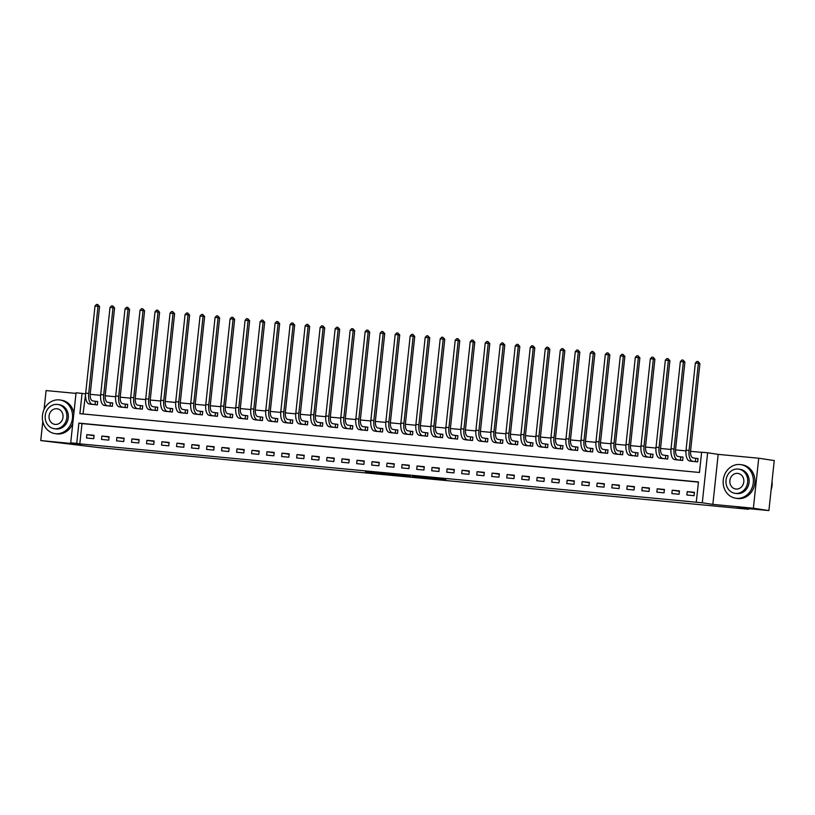 <?xml version="1.0" encoding="UTF-8"?>
<svg xmlns="http://www.w3.org/2000/svg" width="815" height="815" viewBox="0 0 815 815"><rect width="100%" height="100%" fill="white"/><g stroke="black" fill="none" stroke-linecap="round" stroke-linejoin="round"><path stroke-width="1.22" d="M431.573 478.537L446.07 479.923L433.152 478.028L420.122 476.806L431.573 478.537M374.044 472.863L392.973 474.88L380.055 472.985L365.436 471.62L389.692 474.493L374.044 472.863M76.712 443.391L70.711 442.82L76.06 392.81L82.06 393.38L79.89 413.663L699.464 472.476L701.623 452.203L707.634 452.773L702.286 502.784L696.285 502.213L698.445 481.94L78.882 423.117L76.712 443.391L79.819 443.859L696.285 502.213M768.902 510.577L753.376 508.234L758.714 458.224L774.25 460.567L768.902 510.577L737.392 507.582L748.567 509.273L98.992 447.608L40.75 440.569L81.276 444.42L70.711 442.82M758.714 458.224L718.188 454.373L712.85 504.383L753.376 508.234M712.85 504.383L702.286 502.784M413.215 476.785L429.627 478.354L413.266 476.327M410.577 476.571L383.763 473.352L410.587 476.5M75.989 393.401L46.098 390.568L44.071 409.476M42.798 421.457L40.75 440.569M698.424 482.113L81.989 423.586L79.819 443.859M694.431 492.311L687.228 491.628L686.862 495.011L694.074 495.693L694.431 492.311M679.425 490.895L672.222 490.202L671.855 493.584L679.058 494.267L679.425 490.895M664.419 489.469L657.206 488.786L656.849 492.158L664.052 492.841L664.419 489.469M649.402 488.042L642.2 487.36L641.843 490.732L649.046 491.425L649.402 488.042M634.396 486.616L627.193 485.934L626.827 489.316L634.039 489.998L634.396 486.616M619.39 485.19L612.187 484.507L611.82 487.89L619.023 488.572L619.39 485.19M604.373 483.764L597.171 483.081L596.814 486.463L604.017 487.146L604.373 483.764M589.367 482.337L582.165 481.655L581.808 485.037L589.011 485.72L589.367 482.337M574.361 480.911L567.159 480.229L566.792 483.611L573.994 484.293L574.361 480.911M559.355 479.495L552.152 478.802L551.786 482.185L558.988 482.867L559.355 479.495M544.339 478.069L537.136 477.386L536.779 480.758L543.982 481.441L544.339 478.069M529.332 476.643L522.13 475.96L521.773 479.332L528.976 480.025L529.332 476.643M514.326 475.216L507.124 474.534L506.757 477.916L513.959 478.599L514.326 475.216M499.32 473.79L492.107 473.108L491.751 476.49L498.953 477.172L499.32 473.79M484.304 472.364L477.101 471.681L476.744 475.064L483.947 475.746L484.304 472.364M469.297 470.938L462.095 470.255L461.728 473.637L468.941 474.32L469.297 470.938M454.291 469.522L447.089 468.829L446.722 472.211L453.924 472.894L454.291 469.522M439.285 468.095L432.072 467.413L431.716 470.785L438.918 471.467L439.285 468.095M424.269 466.669L417.066 465.986L416.71 469.359L423.912 470.041L424.269 466.669M409.262 465.243L402.06 464.56L401.693 467.932L408.906 468.625L409.262 465.243M394.256 463.817L387.054 463.134L386.687 466.516L393.889 467.199L394.256 463.817M379.25 462.39L372.037 461.708L371.681 465.09L378.883 465.773L379.25 462.39M364.234 460.964L357.031 460.281L356.675 463.664L363.877 464.346L364.234 460.964M349.228 459.538L342.025 458.855L341.658 462.237L348.871 462.92L349.228 459.538M334.221 458.122L327.019 457.429L326.652 460.811L333.855 461.494L334.221 458.122M319.205 456.695L312.002 456.013L311.646 459.385L318.848 460.068L319.205 456.695M304.199 455.269L296.996 454.587L296.64 457.959L303.842 458.641L304.199 455.269M289.193 453.843L281.99 453.16L281.623 456.532L288.826 457.225L289.193 453.843M274.186 452.417L266.974 451.734L266.617 455.116L273.82 455.799L274.186 452.417M259.17 450.99L251.967 450.308L251.611 453.69L258.813 454.373L259.17 450.99M244.164 449.564L236.961 448.882L236.605 452.264L243.807 452.946L244.164 449.564M229.158 448.138L221.955 447.455L221.588 450.838L228.791 451.52L229.158 448.138M214.151 446.722L206.939 446.029L206.582 449.411L213.785 450.094L214.151 446.722M199.135 445.296L191.933 444.613L191.576 447.985L198.779 448.668L199.135 445.296M184.129 443.869L176.926 443.187L176.56 446.559L183.772 447.252L184.129 443.869M169.123 442.443L161.92 441.761L161.553 445.143L168.756 445.825L169.123 442.443M154.117 441.017L146.904 440.334L146.547 443.717L153.75 444.399L154.117 441.017M139.1 439.591L131.898 438.908L131.541 442.29L138.744 442.973L139.1 439.591M124.094 438.164L116.891 437.482L116.525 440.864L123.737 441.547L124.094 438.164M109.088 436.748L101.885 436.056L101.518 439.438L108.721 440.12L109.088 436.748M94.071 435.322L86.869 434.629L86.512 438.012L93.715 438.694L94.071 435.322M701.603 452.376L690.55 451.327M685.986 450.899L675.543 449.9M670.969 449.473L660.527 448.474M655.963 448.046L645.521 447.058M640.957 446.62L630.515 445.632M625.951 445.194L615.508 444.206M610.934 443.768L600.492 442.779M595.928 442.341L585.486 441.353M580.922 440.925L570.48 439.927M565.916 439.499L555.473 438.501M550.899 438.073L540.457 437.074M535.893 436.646L525.451 435.658M520.887 435.22L510.445 434.232M505.871 433.794L495.439 432.806M490.864 432.368L480.422 431.38M475.858 430.941L465.416 429.953M460.852 429.525L450.41 428.527M445.836 428.099L435.393 427.101M430.829 426.673L420.387 425.685M415.823 425.247L405.381 424.258M400.817 423.82L390.375 422.832M385.801 422.394L375.358 421.406M370.794 420.968L360.352 419.98M355.788 419.542L345.346 418.553M340.782 418.126L330.34 417.127M325.766 416.699L315.323 415.701M310.76 415.273L300.317 414.285M295.753 413.847L285.311 412.859M280.747 412.421L270.305 411.432M265.731 410.994L255.289 410.006M250.725 409.568L240.282 408.58M235.718 408.152L225.276 407.154M220.702 406.726L210.26 405.727M205.696 405.299L195.254 404.301M190.69 403.873L180.247 402.885M175.683 402.447L165.241 401.459M160.667 401.021L150.225 400.033M145.661 399.595L135.219 398.606M130.655 398.168L120.213 397.18M115.648 396.752L105.206 395.754M100.632 395.326L90.19 394.328M85.626 393.9L83.018 413.959M690.488 461.107L697.681 461.901L698.048 458.529L696.081 458.336M675.482 459.68L682.675 460.475L683.031 457.103L681.075 456.909M660.476 458.254L667.668 459.059L668.025 455.677L666.069 455.493M645.46 456.828L652.652 457.633L653.019 454.25L651.053 454.067M630.453 455.402L637.646 456.206L638.002 452.824L636.046 452.641M615.447 453.975L622.64 454.78L622.996 451.398L621.04 451.215M600.441 452.559L607.623 453.354L607.99 449.972L606.034 449.788M585.425 451.133L592.617 451.928L592.984 448.556L591.018 448.362M570.418 449.707L577.611 450.501L577.967 447.129L576.011 446.936M555.412 448.281L562.605 449.075L562.961 445.703L561.005 445.52M540.396 446.854L547.588 447.659L547.955 444.277L545.999 444.094M525.39 445.428L532.582 446.233L532.949 442.851L530.983 442.667M510.384 444.002L517.576 444.807L517.933 441.424L515.976 441.241M495.377 442.576L502.57 443.38L502.926 439.998L500.97 439.815M480.361 441.16L487.553 441.954L487.92 438.572L485.964 438.389M465.355 439.733L472.547 440.528L472.914 437.156L470.948 436.962M450.349 438.307L457.541 439.102L457.898 435.73L455.942 435.536M435.342 436.881L442.535 437.686L442.891 434.303L440.935 434.12M420.326 435.454L427.518 436.259L427.885 432.877L425.929 432.694M405.32 434.028L412.512 434.833L412.879 431.451L410.913 431.267M390.314 432.602L397.506 433.407L397.863 430.025L395.907 429.841M375.308 431.176L382.5 431.981L382.856 428.598L380.9 428.415M360.291 429.76L367.484 430.554L367.85 427.172L365.884 426.989M345.285 428.333L352.477 429.128L352.834 425.756L350.878 425.562M330.279 426.907L337.471 427.702L337.828 424.33L335.872 424.136M315.273 425.481L322.455 426.286L322.822 422.904L320.865 422.72M300.256 424.055L307.449 424.86L307.815 421.477L305.849 421.294M285.25 422.628L292.442 423.433L292.799 420.051L290.843 419.868M270.244 421.202L277.436 422.007L277.793 418.625L275.837 418.441M255.227 419.786L262.42 420.581L262.787 417.199L260.831 417.015M240.221 418.36L247.414 419.155L247.78 415.782L245.814 415.589M225.215 416.934L232.407 417.728L232.764 414.356L230.808 414.163M210.209 415.507L217.401 416.302L217.758 412.93L215.802 412.747M195.192 414.081L202.385 414.886L202.752 411.504L200.796 411.32M180.186 412.655L187.379 413.46L187.745 410.077L185.779 409.894M165.18 411.229L172.373 412.033L172.729 408.651L170.773 408.468M150.174 409.802L157.366 410.607L157.723 407.225L155.767 407.042M135.158 408.386L142.35 409.181L142.717 405.799L140.751 405.615M120.151 406.96L127.344 407.755L127.7 404.383L125.744 404.189M105.145 405.534L112.338 406.328L112.694 402.956L110.738 402.763M90.139 404.108L97.331 404.902L97.688 401.53L95.732 401.347M748.567 509.273L748.639 508.652M85.168 393.859L82.06 393.38M718.188 454.373L707.634 452.773M81.989 423.586L78.882 423.117M687.228 491.628L694.39 492.718M672.222 490.202L679.384 491.292M657.206 488.786L664.368 489.866M642.2 487.36L649.361 488.44M627.193 485.934L634.355 487.013M612.187 484.507L619.349 485.587M597.171 483.081L604.333 484.161M582.165 481.655L589.327 482.735M567.159 480.229L574.32 481.319M552.152 478.802L559.304 479.892M537.136 477.386L544.298 478.466M522.13 475.96L529.292 477.04M507.124 474.534L514.285 475.614M492.107 473.108L499.269 474.187M477.101 471.681L484.263 472.761M462.095 470.255L469.257 471.345M447.089 468.829L454.25 469.919M432.072 467.413L439.234 468.493M417.066 465.986L424.228 467.066M402.06 464.56L409.222 465.64M387.054 463.134L394.216 464.214M372.037 461.708L379.199 462.788M357.031 460.281L364.193 461.361M342.025 458.855L349.187 459.945M327.019 457.429L334.181 458.519M312.002 456.013L319.164 457.093M296.996 454.587L304.158 455.666M281.99 453.16L289.152 454.24M266.974 451.734L274.135 452.814M251.967 450.308L259.129 451.388M236.961 448.882L244.123 449.962M221.955 447.455L229.117 448.545M206.939 446.029L214.101 447.119M191.933 444.613L199.094 445.693M176.926 443.187L184.088 444.267M161.92 441.761L169.082 442.84M146.904 440.334L154.066 441.414M131.898 438.908L139.059 439.988M116.891 437.482L124.053 438.562M101.885 436.056L109.047 437.146M86.869 434.629L94.031 435.719M426.754 478.059L412.268 476.154L426.754 478.059M401.286 475.542L407.989 476.225L401.286 475.542M695.755 458.295L692.995 457.877A6.795 3.138 -84.6 0 1 690.6 450.654L699.912 363.541L698.363 363.307L689.052 450.42A10.198 4.707 95.4 0 0 692.628 461.259L695.399 461.677L695.755 458.295L698.037 458.59M695.358 363.021L696.917 361.422L698.119 361.534L698.363 363.307L695.358 363.021L686.047 450.135A10.198 4.707 95.4 0 0 689.622 460.974L692.434 461.402M698.119 361.534L699.912 363.541M680.749 456.869L677.978 456.451A6.795 3.138 -84.6 0 1 675.594 449.228L684.906 362.115L683.357 361.88L674.046 448.994A10.198 4.707 95.4 0 0 677.622 459.833L680.393 460.251L680.749 456.869L683.031 457.164M680.352 361.595L681.9 359.996L683.102 360.108L683.357 361.88L680.352 361.595L671.04 448.708A10.198 4.707 95.4 0 0 674.616 459.548L677.428 459.986M683.102 360.108L684.906 362.115M665.743 455.453L662.972 455.035A6.795 3.138 -84.6 0 1 660.588 447.802L669.899 360.688L668.341 360.454L659.029 447.567A10.198 4.707 95.4 0 0 662.615 458.407L665.376 458.825L665.743 455.453L668.015 455.738M665.346 360.169L666.894 358.569L668.096 358.681L668.341 360.454L665.346 360.169L656.034 447.282A10.198 4.707 95.4 0 0 659.61 458.122L662.422 458.56M668.096 358.681L669.899 360.688M650.737 454.026L647.966 453.609A6.795 3.138 -84.6 0 1 645.582 446.376L654.893 359.262L653.335 359.028L644.023 446.141A10.198 4.707 95.4 0 0 647.599 456.981L650.37 457.398L650.737 454.026L653.009 454.312M650.329 358.743L651.888 357.143L653.09 357.255L653.335 359.028L650.329 358.743L641.028 445.856A10.198 4.707 95.4 0 0 644.604 456.695L647.405 457.134M653.09 357.255L654.893 359.262M635.72 452.6L632.96 452.182A6.795 3.138 -84.6 0 1 630.566 444.949L639.877 357.846L638.328 357.602L629.017 444.715A10.198 4.707 95.4 0 0 632.593 455.554L635.364 455.982L635.72 452.6L638.002 452.885M635.323 357.327L636.882 355.717L638.084 355.839L638.328 357.602L635.323 357.327L626.012 444.43A10.198 4.707 95.4 0 0 629.587 455.269L632.399 455.707M638.084 355.839L639.877 357.846M771.122 489.866A16.993 15.067 -81.4 0 0 772.019 481.431M736.465 498.332A16.993 15.067 -81.4 0 0 753.233 483.275A16.993 15.067 -81.4 0 0 740.815 464.632A16.993 15.067 -81.4 0 0 740.071 464.54A16.993 15.067 -81.4 0 0 723.312 479.597A16.993 15.067 -81.4 0 0 735.731 498.24A16.993 15.067 -81.4 0 0 736.465 498.332M735.731 498.24L737.28 498.474A16.993 15.067 -81.4 0 0 738.023 498.566A16.993 15.067 -81.4 0 0 754.782 483.509A16.993 15.067 -81.4 0 0 742.363 464.866L740.815 464.632M738.675 469.114L740.102 469.328A12.235 10.85 98.6 0 1 749.046 482.755A12.235 10.85 98.6 0 1 736.974 493.595A12.235 10.85 98.6 0 1 736.444 493.533L735.008 493.32A12.235 10.85 -81.4 0 0 735.538 493.381A12.235 10.85 -81.4 0 0 747.61 482.541A12.235 10.85 -81.4 0 0 738.675 469.114A12.235 10.85 -81.4 0 0 738.145 469.053A12.235 10.85 -81.4 0 0 726.073 479.892A12.235 10.85 -81.4 0 0 735.008 493.32M737.677 473.372A7.885 6.989 -81.4 0 0 729.904 480.361A7.885 6.989 -81.4 0 0 735.66 489.01A7.885 6.989 -81.4 0 0 736.006 489.051A7.885 6.989 -81.4 0 0 743.779 482.072A7.885 6.989 -81.4 0 0 738.023 473.423A7.885 6.989 -81.4 0 0 737.677 473.372M55.665 433.692A16.993 15.067 -81.4 0 0 72.423 418.635A16.993 15.067 -81.4 0 0 60.004 399.992A16.993 15.067 -81.4 0 0 59.271 399.9A16.993 15.067 -81.4 0 0 42.512 414.957A16.993 15.067 -81.4 0 0 54.931 433.6A16.993 15.067 -81.4 0 0 55.665 433.692M54.931 433.6L56.48 433.835A16.993 15.067 -81.4 0 0 57.213 433.926A16.993 15.067 -81.4 0 0 72.769 423.515M73.87 413.266A16.993 15.067 -81.4 0 0 61.563 400.226L60.004 399.992M57.865 404.485L59.301 404.698A12.235 10.85 98.6 0 1 68.236 418.126A12.235 10.85 98.6 0 1 56.164 428.965A12.235 10.85 98.6 0 1 55.634 428.894L54.208 428.68A12.235 10.85 -81.4 0 0 54.737 428.741A12.235 10.85 -81.4 0 0 66.81 417.901A12.235 10.85 -81.4 0 0 57.865 404.485A12.235 10.85 -81.4 0 0 57.335 404.413A12.235 10.85 -81.4 0 0 45.263 415.253A12.235 10.85 -81.4 0 0 54.208 428.68M56.877 408.743A7.885 6.989 -81.4 0 0 49.094 415.731A7.885 6.989 -81.4 0 0 54.86 424.381A7.885 6.989 -81.4 0 0 55.196 424.421A7.885 6.989 -81.4 0 0 62.979 417.433A7.885 6.989 -81.4 0 0 57.213 408.784A7.885 6.989 -81.4 0 0 56.877 408.743M620.714 451.174L617.943 450.756A6.795 3.138 -84.6 0 1 615.559 443.523L624.871 356.42L623.322 356.186L614.011 443.289A10.198 4.707 95.4 0 0 617.587 454.138L620.358 454.556L620.714 451.174L622.996 451.459M620.317 355.9L621.865 354.291L623.067 354.413L623.322 356.186L620.317 355.9L611.005 443.003A10.198 4.707 95.4 0 0 614.581 453.853L617.393 454.281M623.067 354.413L624.871 356.42M605.708 449.748L602.937 449.33A6.795 3.138 -84.6 0 1 600.553 442.107L609.865 354.994L608.306 354.759L598.994 441.873A10.198 4.707 95.4 0 0 602.58 452.712L605.341 453.13L605.708 449.748L607.98 450.033M605.311 354.474L606.859 352.875L608.061 352.987L608.306 354.759L605.311 354.474L595.999 441.587A10.198 4.707 95.4 0 0 599.575 452.427L602.387 452.855M608.061 352.987L609.865 354.994M590.692 448.321L587.931 447.904A6.795 3.138 -84.6 0 1 585.547 440.681L594.848 353.567L593.3 353.333L583.988 440.446A10.198 4.707 95.4 0 0 587.564 451.286L590.335 451.704L590.692 448.321L592.974 448.617M590.294 353.048L591.853 351.448L593.055 351.56L593.3 353.333L590.294 353.048L580.993 440.161A10.198 4.707 95.4 0 0 584.569 451.001L587.37 451.429M593.055 351.56L594.848 353.567M575.685 446.895L572.914 446.477A6.795 3.138 -84.6 0 1 570.531 439.254L579.842 352.141L578.293 351.907L568.982 439.02A10.198 4.707 95.4 0 0 572.558 449.86L575.329 450.277L575.685 446.895L577.967 447.19M575.288 351.622L576.847 350.022L578.039 350.134L578.293 351.907L575.288 351.622L565.977 438.735A10.198 4.707 95.4 0 0 569.553 449.574L572.364 450.002M578.039 350.134L579.842 352.141M560.679 445.469L557.908 445.051A6.795 3.138 -84.6 0 1 555.524 437.828L564.836 350.715L563.277 350.481L553.976 437.594A10.198 4.707 95.4 0 0 557.552 448.433L560.323 448.851L560.679 445.469L562.961 445.764M560.282 350.195L561.83 348.596L563.033 348.708L563.277 350.481L560.282 350.195L550.971 437.309A10.198 4.707 95.4 0 0 554.546 448.148L557.358 448.586M563.033 348.708L564.836 350.715M545.673 444.053L542.902 443.635A6.795 3.138 -84.6 0 1 540.518 436.402L549.83 349.289L548.271 349.054L538.959 436.168A10.198 4.707 95.4 0 0 542.535 447.007L545.306 447.425L545.673 444.053L547.945 444.338M545.276 348.769L546.824 347.17L548.026 347.282L548.271 349.054L545.276 348.769L535.964 435.882A10.198 4.707 95.4 0 0 539.54 446.722L542.352 447.16M548.026 347.282L549.83 349.289M530.657 442.627L527.896 442.209A6.795 3.138 -84.6 0 1 525.512 434.976L534.813 347.862L533.265 347.628L523.953 434.741A10.198 4.707 95.4 0 0 527.529 445.581L530.3 445.999L530.657 442.627L532.939 442.912M530.259 347.343L531.818 345.743L533.02 345.855L533.265 347.628L530.259 347.343L520.948 434.456A10.198 4.707 95.4 0 0 524.534 445.296L527.336 445.734M533.02 345.855L534.813 347.862M515.651 441.2L512.88 440.783A6.795 3.138 -84.6 0 1 510.496 433.549L519.807 346.446L518.259 346.212L508.947 433.315A10.198 4.707 95.4 0 0 512.523 444.155L515.294 444.582L515.651 441.2L517.933 441.486M515.253 345.927L516.812 344.317L518.004 344.439L518.259 346.212L515.253 345.927L505.942 433.03A10.198 4.707 95.4 0 0 509.518 443.88L512.329 444.307M518.004 344.439L519.807 346.446M500.644 439.774L497.873 439.356A6.795 3.138 -84.6 0 1 495.489 432.123L504.801 345.02L503.242 344.786L493.941 431.889A10.198 4.707 95.4 0 0 497.517 442.739L500.278 443.156L500.644 439.774L502.916 440.059M500.247 344.501L501.796 342.901L502.998 343.013L503.242 344.786L500.247 344.501L490.936 431.604A10.198 4.707 95.4 0 0 494.511 442.453L497.323 442.881M502.998 343.013L504.801 345.02M485.638 438.348L482.867 437.93A6.795 3.138 -84.6 0 1 480.483 430.707L489.795 343.594L488.236 343.36L478.925 430.473A10.198 4.707 95.4 0 0 482.5 441.312L485.271 441.73L485.638 438.348L487.91 438.633M485.231 343.074L486.789 341.475L487.991 341.587L488.236 343.36L485.231 343.074L475.929 430.188A10.198 4.707 95.4 0 0 479.505 441.027L482.307 441.455M487.991 341.587L489.795 343.594M470.622 436.922L467.861 436.504A6.795 3.138 -84.6 0 1 465.477 429.281L474.778 342.168L473.23 341.933L463.918 429.047A10.198 4.707 95.4 0 0 467.494 439.886L470.265 440.304L470.622 436.922L472.904 437.217M470.224 341.648L471.783 340.049L472.985 340.161L473.23 341.933L470.224 341.648L460.913 428.761A10.198 4.707 95.4 0 0 464.489 439.601L467.301 440.029M472.985 340.161L474.778 342.168M455.616 435.495L452.845 435.078A6.795 3.138 -84.6 0 1 450.461 427.855L459.772 340.741L458.224 340.507L448.912 427.62A10.198 4.707 95.4 0 0 452.488 438.46L455.259 438.878L455.616 435.495L457.898 435.791M455.218 340.222L456.777 338.622L457.969 338.734L458.224 340.507L455.218 340.222L445.907 427.335A10.198 4.707 95.4 0 0 449.483 438.175L452.294 438.602M457.969 338.734L459.772 340.741M440.609 434.079L437.838 433.651A6.795 3.138 -84.6 0 1 435.454 426.428L444.766 339.315L443.207 339.081L433.906 426.194A10.198 4.707 95.4 0 0 437.482 437.034L440.243 437.451L440.609 434.079L442.881 434.364M440.212 338.796L441.761 337.196L442.963 337.308L443.207 339.081L440.212 338.796L430.901 425.909A10.198 4.707 95.4 0 0 434.477 436.748L437.288 437.186M442.963 337.308L444.766 339.315M425.603 432.653L422.832 432.235A6.795 3.138 -84.6 0 1 420.448 425.002L429.76 337.889L428.201 337.654L418.89 424.768A10.198 4.707 95.4 0 0 422.465 435.607L425.236 436.025L425.603 432.653L427.875 432.938M425.196 337.369L426.754 335.77L427.957 335.882L428.201 337.654L425.196 337.369L415.895 424.483A10.198 4.707 95.4 0 0 419.47 435.322L422.272 435.76M427.957 335.882L429.76 337.889M410.587 431.227L407.826 430.809A6.795 3.138 -84.6 0 1 405.432 423.576L414.743 336.463L413.195 336.228L403.883 423.342A10.198 4.707 95.4 0 0 407.459 434.181L410.23 434.599L410.587 431.227L412.869 431.512M410.19 335.943L411.748 334.344L412.95 334.456L413.195 336.228L410.19 335.943L400.878 423.056A10.198 4.707 95.4 0 0 404.454 433.896L407.266 434.334M412.95 334.456L414.743 336.463M395.581 429.8L392.81 429.383A6.795 3.138 -84.6 0 1 390.426 422.15L399.737 335.047L398.189 334.812L388.877 421.915A10.198 4.707 95.4 0 0 392.453 432.765L395.224 433.183L395.581 429.8L397.863 430.086M395.183 334.527L396.732 332.917L397.934 333.04L398.189 334.812L395.183 334.527L385.872 421.63A10.198 4.707 95.4 0 0 389.448 432.48L392.26 432.908M397.934 333.04L399.737 335.047M380.574 428.374L377.803 427.957A6.795 3.138 -84.6 0 1 375.42 420.734L384.731 333.62L383.172 333.386L373.861 420.489A10.198 4.707 95.4 0 0 377.447 431.339L380.208 431.756L380.574 428.374L382.846 428.659M380.177 333.101L381.726 331.501L382.928 331.613L383.172 333.386L380.177 333.101L370.866 420.204A10.198 4.707 95.4 0 0 374.442 431.054L377.253 431.481M382.928 331.613L384.731 333.62M365.568 426.948L362.797 426.53A6.795 3.138 -84.6 0 1 360.413 419.307L369.715 332.194L368.166 331.96L358.855 419.073A10.198 4.707 95.4 0 0 362.43 429.913L365.202 430.33L365.568 426.948L367.84 427.233M365.161 331.674L366.719 330.075L367.922 330.187L368.166 331.96L365.161 331.674L355.86 418.788A10.198 4.707 95.4 0 0 359.435 429.627L362.237 430.055M367.922 330.187L369.715 332.194M350.552 425.522L347.781 425.104A6.795 3.138 -84.6 0 1 345.397 417.881L354.708 330.768L353.16 330.533L343.849 417.647A10.198 4.707 95.4 0 0 347.424 428.486L350.195 428.904L350.552 425.522L352.834 425.817M350.155 330.248L351.713 328.649L352.915 328.761L353.16 330.533L350.155 330.248L340.843 417.362A10.198 4.707 95.4 0 0 344.419 428.201L347.231 428.629M352.915 328.761L354.708 330.768M335.546 424.095L332.775 423.678A6.795 3.138 -84.6 0 1 330.391 416.455L339.702 329.341L338.144 329.107L328.842 416.221A10.198 4.707 95.4 0 0 332.418 427.06L335.189 427.478L335.546 424.095L337.828 424.391M335.148 328.822L336.697 327.223L337.899 327.335L338.144 329.107L335.148 328.822L325.837 415.935A10.198 4.707 95.4 0 0 329.413 426.775L332.225 427.213M337.899 327.335L339.702 329.341M320.539 422.679L317.769 422.252A6.795 3.138 -84.6 0 1 315.385 415.029L324.696 327.915L323.137 327.681L313.826 414.794A10.198 4.707 95.4 0 0 317.412 425.634L320.173 426.051L320.539 422.679L322.811 422.965M320.142 327.396L321.691 325.796L322.893 325.908L323.137 327.681L320.142 327.396L310.831 414.509A10.198 4.707 95.4 0 0 314.407 425.349L317.218 425.787M322.893 325.908L324.696 327.915M305.523 421.253L302.762 420.835A6.795 3.138 -84.6 0 1 300.378 413.602L309.68 326.489L308.131 326.255L298.82 413.368A10.198 4.707 95.4 0 0 302.396 424.207L305.167 424.625L305.523 421.253L307.805 421.538M305.126 325.969L306.685 324.37L307.887 324.482L308.131 326.255L305.126 325.969L295.814 413.083A10.198 4.707 95.4 0 0 299.4 423.922L302.202 424.36M307.887 324.482L309.68 326.489M290.517 419.827L287.746 419.409A6.795 3.138 -84.6 0 1 285.362 412.176L294.673 325.073L293.125 324.828L283.814 411.942A10.198 4.707 95.4 0 0 287.389 422.781L290.16 423.209L290.517 419.827L292.799 420.112M290.12 324.553L291.678 322.944L292.87 323.066L293.125 324.828L290.12 324.553L280.808 411.656A10.198 4.707 95.4 0 0 284.384 422.496L287.196 422.934M292.87 323.066L294.673 325.073M275.511 418.401L272.74 417.983A6.795 3.138 -84.6 0 1 270.356 410.75L279.667 323.647L278.109 323.412L268.807 410.515A10.198 4.707 95.4 0 0 272.383 421.365L275.144 421.783L275.511 418.401L277.783 418.686M275.113 323.127L276.662 321.518L277.864 321.64L278.109 323.412L275.113 323.127L265.802 410.23A10.198 4.707 95.4 0 0 269.378 421.08L272.19 421.508M277.864 321.64L279.667 323.647M260.505 416.974L257.734 416.557A6.795 3.138 -84.6 0 1 255.35 409.334L264.661 322.22L263.102 321.986L253.791 409.099A10.198 4.707 95.4 0 0 257.367 419.939L260.138 420.357L260.505 416.974L262.776 417.26M260.107 321.701L261.656 320.101L262.858 320.214L263.102 321.986L260.107 321.701L250.796 408.814A10.198 4.707 95.4 0 0 254.372 419.654L257.183 420.082M262.858 320.214L264.661 322.22M245.488 415.548L242.727 415.13A6.795 3.138 -84.6 0 1 240.344 407.907L249.645 320.794L248.096 320.56L238.785 407.673A10.198 4.707 95.4 0 0 242.361 418.513L245.132 418.93L245.488 415.548L247.77 415.844M245.091 320.275L246.65 318.675L247.852 318.787L248.096 320.56L245.091 320.275L235.78 407.388A10.198 4.707 95.4 0 0 239.366 418.227L242.167 418.655M247.852 318.787L249.645 320.794M230.482 414.122L227.711 413.704A6.795 3.138 -84.6 0 1 225.327 406.481L234.638 319.368L233.09 319.134L223.779 406.247A10.198 4.707 95.4 0 0 227.354 417.086L230.125 417.504L230.482 414.122L232.764 414.417M230.085 318.848L231.643 317.249L232.835 317.361L233.09 319.134L230.085 318.848L220.773 405.962A10.198 4.707 95.4 0 0 224.349 416.801L227.161 417.229M232.835 317.361L234.638 319.368M215.476 412.696L212.705 412.278A6.795 3.138 -84.6 0 1 210.321 405.055L219.632 317.942L218.074 317.707L208.772 404.821A10.198 4.707 95.4 0 0 212.348 415.66L215.109 416.078L215.476 412.696L217.748 412.991M215.079 317.422L216.627 315.823L217.829 315.935L218.074 317.707L215.079 317.422L205.767 404.535A10.198 4.707 95.4 0 0 209.343 415.375L212.155 415.813M217.829 315.935L219.632 317.942M200.47 411.28L197.699 410.862A6.795 3.138 -84.6 0 1 195.315 403.629L204.626 316.515L203.067 316.281L193.756 403.394A10.198 4.707 95.4 0 0 197.332 414.234L200.103 414.652L200.47 411.28L202.741 411.565M200.062 315.996L201.621 314.396L202.823 314.509L203.067 316.281L200.062 315.996L190.761 403.109A10.198 4.707 95.4 0 0 194.337 413.949L197.138 414.387M202.823 314.509L204.626 316.515M185.453 409.853L182.692 409.436A6.795 3.138 -84.6 0 1 180.309 402.203L189.61 315.089L188.061 314.855L178.75 401.968A10.198 4.707 95.4 0 0 182.326 412.808L185.097 413.225L185.453 409.853L187.735 410.139M185.056 314.57L186.615 312.97L187.817 313.082L188.061 314.855L185.056 314.57L175.745 401.683A10.198 4.707 95.4 0 0 179.32 412.522L182.132 412.961M187.817 313.082L189.61 315.089M170.447 408.427L167.676 408.009A6.795 3.138 -84.6 0 1 165.292 400.776L174.604 313.673L173.055 313.439L163.744 400.542A10.198 4.707 95.4 0 0 167.32 411.381L170.091 411.809L170.447 408.427L172.729 408.712M170.05 313.154L171.598 311.544L172.8 311.666L173.055 313.439L170.05 313.154L160.738 400.257A10.198 4.707 95.4 0 0 164.314 411.096L167.126 411.534M172.8 311.666L174.604 313.673M155.441 407.001L152.67 406.583A6.795 3.138 -84.6 0 1 150.286 399.35L159.597 312.247L158.039 312.013L148.727 399.116A10.198 4.707 95.4 0 0 152.313 409.965L155.074 410.383L155.441 407.001L157.713 407.286M155.044 311.727L156.592 310.118L157.794 310.24L158.039 312.013L155.044 311.727L145.732 398.83A10.198 4.707 95.4 0 0 149.308 409.68L152.12 410.108M157.794 310.24L159.597 312.247M140.435 405.575L137.664 405.157A6.795 3.138 -84.6 0 1 135.28 397.934L144.591 310.821L143.032 310.586L133.721 397.7A10.198 4.707 95.4 0 0 137.297 408.539L140.068 408.957L140.435 405.575L142.707 405.86M140.027 310.301L141.586 308.702L142.788 308.814L143.032 310.586L140.027 310.301L130.726 397.414A10.198 4.707 95.4 0 0 134.302 408.254L137.103 408.682M142.788 308.814L144.591 310.821M125.418 404.148L122.658 403.731A6.795 3.138 -84.6 0 1 120.263 396.508L129.575 309.394L128.026 309.16L118.715 396.273A10.198 4.707 95.4 0 0 122.291 407.113L125.062 407.531L125.418 404.148L127.7 404.444M125.021 308.875L126.58 307.275L127.782 307.387L128.026 309.16L125.021 308.875L115.71 395.988A10.198 4.707 95.4 0 0 119.285 406.828L122.097 407.255M127.782 307.387L129.575 309.394M110.412 402.722L107.641 402.304A6.795 3.138 -84.6 0 1 105.257 395.081L114.569 307.968L113.02 307.734L103.709 394.847A10.198 4.707 95.4 0 0 107.285 405.687L110.056 406.104L110.412 402.722L112.694 403.018M110.015 307.449L111.563 305.849L112.765 305.961L113.02 307.734L110.015 307.449L100.703 394.562A10.198 4.707 95.4 0 0 104.279 405.401L107.091 405.829M112.765 305.961L114.569 307.968M95.406 401.306L92.635 400.878A6.795 3.138 -84.6 0 1 90.251 393.655L99.562 306.542L98.004 306.308L88.692 393.421A10.198 4.707 95.4 0 0 92.278 404.26L95.039 404.678L95.406 401.306L97.678 401.591M95.009 306.022L96.557 304.423L97.759 304.535L98.004 306.308L95.009 306.022L85.697 393.136A10.198 4.707 95.4 0 0 89.273 403.975L92.085 404.413M97.759 304.535L99.562 306.542M692.628 461.259L689.622 460.974M689.052 450.42L686.047 450.135M677.622 459.833L674.616 459.548M674.046 448.994L671.04 448.708M662.615 458.407L659.61 458.122M659.029 447.567L656.034 447.282M647.599 456.981L644.604 456.695M644.023 446.141L641.028 445.856M632.593 455.554L629.587 455.269M629.017 444.715L626.012 444.43M617.587 454.138L614.581 453.853M614.011 443.289L611.005 443.003M602.58 452.712L599.575 452.427M598.994 441.873L595.999 441.587M587.564 451.286L584.569 451.001M583.988 440.446L580.993 440.161M572.558 449.86L569.553 449.574M568.982 439.02L565.977 438.735M557.552 448.433L554.546 448.148M553.976 437.594L550.971 437.309M542.535 447.007L539.54 446.722M538.959 436.168L535.964 435.882M527.529 445.581L524.534 445.296M523.953 434.741L520.948 434.456M512.523 444.155L509.518 443.88M508.947 433.315L505.942 433.03M497.517 442.739L494.511 442.453M493.941 431.889L490.936 431.604M482.5 441.312L479.505 441.027M478.925 430.473L475.929 430.188M467.494 439.886L464.489 439.601M463.918 429.047L460.913 428.761M452.488 438.46L449.483 438.175M448.912 427.62L445.907 427.335M437.482 437.034L434.477 436.748M433.906 426.194L430.901 425.909M422.465 435.607L419.47 435.322M418.89 424.768L415.895 424.483M407.459 434.181L404.454 433.896M403.883 423.342L400.878 423.056M392.453 432.765L389.448 432.48M388.877 421.915L385.872 421.63M377.447 431.339L374.442 431.054M373.861 420.489L370.866 420.204M362.43 429.913L359.435 429.627M358.855 419.073L355.86 418.788M347.424 428.486L344.419 428.201M343.849 417.647L340.843 417.362M332.418 427.06L329.413 426.775M328.842 416.221L325.837 415.935M317.412 425.634L314.407 425.349M313.826 414.794L310.831 414.509M302.396 424.207L299.4 423.922M298.82 413.368L295.814 413.083M287.389 422.781L284.384 422.496M283.814 411.942L280.808 411.656M272.383 421.365L269.378 421.08M268.807 410.515L265.802 410.23M257.367 419.939L254.372 419.654M253.791 409.099L250.796 408.814M242.361 418.513L239.366 418.227M238.785 407.673L235.78 407.388M227.354 417.086L224.349 416.801M223.779 406.247L220.773 405.962M212.348 415.66L209.343 415.375M208.772 404.821L205.767 404.535M197.332 414.234L194.337 413.949M193.756 403.394L190.761 403.109M182.326 412.808L179.32 412.522M178.75 401.968L175.745 401.683M167.32 411.381L164.314 411.096M163.744 400.542L160.738 400.257M152.313 409.965L149.308 409.68M148.727 399.116L145.732 398.83M137.297 408.539L134.302 408.254M133.721 397.7L130.726 397.414M122.291 407.113L119.285 406.828M118.715 396.273L115.71 395.988M107.285 405.687L104.279 405.401M103.709 394.847L100.703 394.562M92.278 404.26L89.273 403.975M88.692 393.421L85.697 393.136"/></g></svg>
